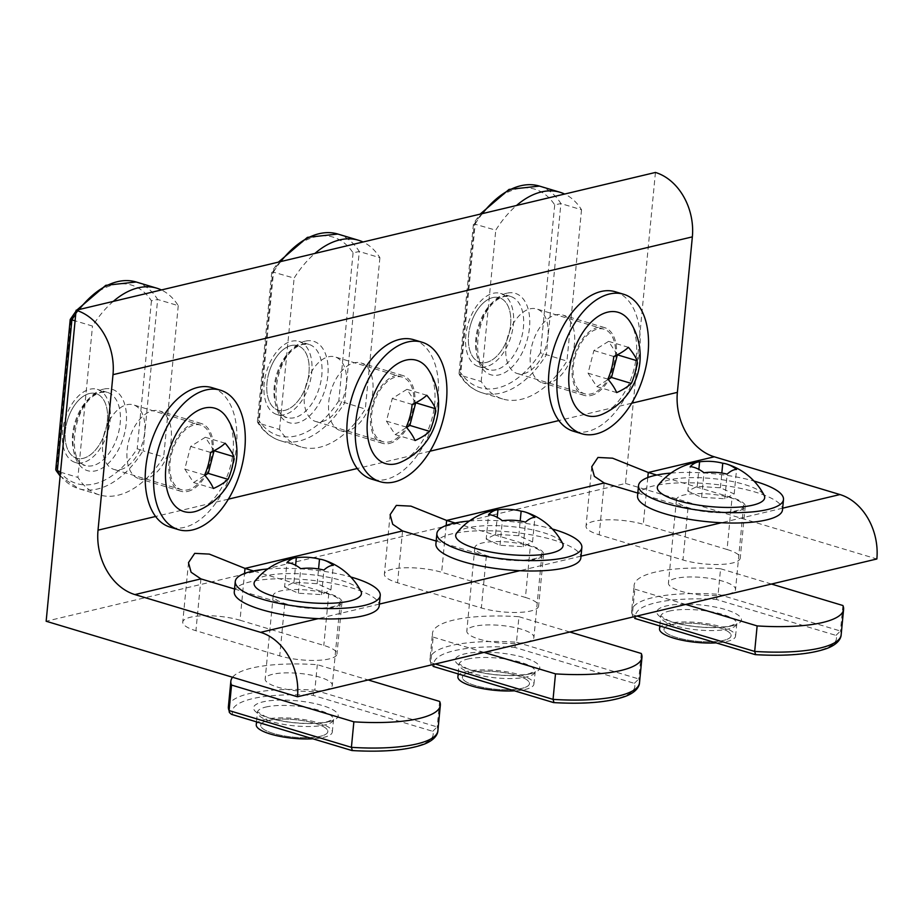 <?xml version="1.0" encoding="UTF-8"?>
<svg xmlns="http://www.w3.org/2000/svg" width="923" height="923" viewBox="0 0 923 923"><rect width="100%" height="100%" fill="white"/><g stroke="black" fill="none" stroke-linecap="round" stroke-linejoin="round"><path stroke-width="0.69" stroke-dasharray="4.62 3.46" d="M171.586 453.816A33.713 19.718 -73.3 0 1 200.764 425.111A33.713 19.718 -73.3 0 1 210.536 460.958A33.713 19.718 -73.3 0 1 181.358 489.675A33.713 19.718 -73.3 0 1 171.586 453.816M66.86 422.353A33.713 19.718 -73.3 0 1 96.038 393.636A33.713 19.718 -73.3 0 1 105.81 429.495A33.713 19.718 -73.3 0 1 76.632 458.212A33.713 19.718 -73.3 0 1 66.86 422.353M212.013 387.66A72.813 42.596 -73.3 0 1 233.127 465.1A72.813 42.596 -73.3 0 1 170.109 527.125M226.839 417.761A53.938 31.555 -73.3 0 1 229.654 468.988A53.938 31.555 -73.3 0 1 199.068 510.177M214.078 450.712L205.31 437.271L190.657 446.444L184.785 469.08L193.565 482.544L204.952 475.426M193.565 482.544L213.409 488.509M205.31 437.271L225.154 443.236M190.657 446.444L210.502 452.408M184.785 469.08L204.629 475.045M82.793 462.619A38.189 22.337 -73.3 0 1 75.34 462.492A38.189 22.337 -73.3 0 1 63.433 425.538A38.189 22.337 -73.3 0 1 89.866 389.229A38.189 22.337 -73.3 0 1 97.319 389.356A38.189 22.337 -73.3 0 1 109.237 426.311A38.189 22.337 -73.3 0 1 82.793 462.619M55.772 469.495L56.811 467.869L71.059 319.923L71.89 319.866M71.059 319.923A91.562 53.569 -73.3 0 1 151.441 300.806L157.648 299.467L178.254 305.663A95.877 56.095 106.7 0 0 161.398 289.96M60.203 475.368A95.877 56.095 106.7 0 0 78.778 488.694A95.877 56.095 106.7 0 0 97.503 489.005A95.877 56.095 106.7 0 0 143.077 450.828L137.204 448.751A91.562 53.569 -73.3 0 1 94.55 483.86A91.562 53.569 -73.3 0 1 56.811 467.869M89.45 393.521A33.713 19.718 -73.3 0 1 96.038 393.636A33.713 19.718 -73.3 0 1 106.549 426.264A33.713 19.718 -73.3 0 1 83.208 458.316A33.713 19.718 -73.3 0 1 76.632 458.212A33.713 19.718 -73.3 0 1 66.121 425.572A33.713 19.718 -73.3 0 1 89.45 393.521M113.252 301.406A95.877 56.095 106.7 0 0 92.496 326.061L75.075 320.823M136.177 282A95.877 56.095 106.7 0 1 157.648 299.467L143.077 450.828L163.683 457.012A95.877 56.095 -73.3 0 1 118.109 495.201A95.877 56.095 -73.3 0 1 99.396 494.89A95.877 56.095 -73.3 0 1 77.924 477.41L92.496 326.061M60.503 472.184L77.924 477.41M178.254 305.663L163.683 457.012M120.578 469.542A33.713 19.718 106.7 0 0 143.919 437.49A33.713 19.718 106.7 0 0 133.397 404.862A33.713 19.718 106.7 0 0 126.82 404.759A33.713 19.718 106.7 0 0 103.48 436.81A33.713 19.718 106.7 0 0 114.002 469.438A33.713 19.718 106.7 0 0 120.578 469.542M574.844 357.905A33.713 19.718 -73.3 0 1 604.023 329.199A33.713 19.718 -73.3 0 1 613.795 365.046A33.713 19.718 -73.3 0 1 584.617 393.763A33.713 19.718 -73.3 0 1 574.844 357.905M470.119 326.442A33.713 19.718 -73.3 0 1 499.297 297.725A33.713 19.718 -73.3 0 1 509.069 333.584A33.713 19.718 -73.3 0 1 479.891 362.289A33.713 19.718 -73.3 0 1 470.119 326.442M615.272 291.749A72.813 42.596 -73.3 0 1 636.397 369.188A72.813 42.596 -73.3 0 1 573.368 431.214M630.097 321.85A53.938 31.555 -73.3 0 1 632.924 373.077A53.938 31.555 -73.3 0 1 602.327 414.254M617.337 354.801L608.58 341.36L593.916 350.532L588.043 373.169L596.823 386.633L608.211 379.503M596.823 386.633L616.668 392.598M608.58 341.36L628.413 347.325M593.916 350.532L613.76 356.497M588.043 373.169L607.888 379.134M486.063 366.708A38.189 22.337 -73.3 0 1 478.61 366.581A38.189 22.337 -73.3 0 1 466.692 329.615A38.189 22.337 -73.3 0 1 493.124 293.306A38.189 22.337 -73.3 0 1 500.589 293.433A38.189 22.337 -73.3 0 1 512.496 330.399A38.189 22.337 -73.3 0 1 486.063 366.708M554.711 204.894L540.463 352.84L566.953 361.101A95.877 56.095 -73.3 0 1 521.368 399.29A95.877 56.095 -73.3 0 1 502.654 398.978A95.877 56.095 -73.3 0 1 481.183 381.499L460.577 375.303A95.877 56.095 106.7 0 0 482.048 392.783A95.877 56.095 106.7 0 0 500.762 393.094A95.877 56.095 106.7 0 0 546.335 354.905L560.907 203.556L554.711 204.894A91.562 53.569 -73.3 0 0 474.318 224.012L475.149 223.954L460.577 375.303L459.031 373.584L460.081 371.957L474.318 224.012L495.766 230.15A95.877 56.095 106.7 0 1 516.511 205.494M459.031 373.584L473.476 223.562L480.087 214.159M492.72 297.61A33.713 19.718 -73.3 0 1 499.297 297.725A33.713 19.718 -73.3 0 1 509.808 330.353A33.713 19.718 -73.3 0 1 486.479 362.404A33.713 19.718 -73.3 0 1 479.891 362.289A33.713 19.718 -73.3 0 1 469.38 329.661A33.713 19.718 -73.3 0 1 492.72 297.61M539.447 186.088A95.877 56.095 106.7 0 1 560.907 203.556L581.525 209.752A95.877 56.095 106.7 0 0 564.657 194.049M481.183 381.499L495.766 230.15M581.525 209.752L566.953 361.101M523.837 373.63A33.713 19.718 106.7 0 0 547.177 341.579A33.713 19.718 106.7 0 0 536.667 308.951A33.713 19.718 106.7 0 0 530.079 308.847A33.713 19.718 106.7 0 0 506.75 340.899A33.713 19.718 106.7 0 0 517.261 373.527A33.713 19.718 106.7 0 0 523.837 373.63M373.215 405.866A33.713 19.718 -73.3 0 1 402.393 377.149A33.713 19.718 -73.3 0 1 412.166 413.008A33.713 19.718 -73.3 0 1 382.987 441.713A33.713 19.718 -73.3 0 1 373.215 405.866M268.489 374.392A33.713 19.718 -73.3 0 1 297.668 345.687A33.713 19.718 -73.3 0 1 307.44 381.534A33.713 19.718 -73.3 0 1 278.261 410.25A33.713 19.718 -73.3 0 1 268.489 374.392M413.642 339.699A72.813 42.596 -73.3 0 1 434.768 417.15A72.813 42.596 -73.3 0 1 371.738 479.164M428.468 369.811A53.938 31.555 -73.3 0 1 431.295 421.038A53.938 31.555 -73.3 0 1 400.697 462.215M415.708 402.751L406.939 389.321L392.287 398.482L386.414 421.119L395.194 434.583L406.582 427.464M395.194 434.583L415.038 440.548M406.939 389.321L426.784 395.275M392.287 398.482L412.131 404.447M386.414 421.119L406.258 427.084M284.434 414.669A38.189 22.337 -73.3 0 1 276.981 414.542A38.189 22.337 -73.3 0 1 265.063 377.576A38.189 22.337 -73.3 0 1 291.495 341.268A38.189 22.337 -73.3 0 1 298.948 341.395A38.189 22.337 -73.3 0 1 310.866 378.361A38.189 22.337 -73.3 0 1 284.434 414.669M353.071 252.844L338.833 400.79L365.312 409.062A95.877 56.095 -73.3 0 1 319.739 447.251A95.877 56.095 -73.3 0 1 301.025 446.928A95.877 56.095 -73.3 0 1 279.554 429.46L258.948 423.265A95.877 56.095 106.7 0 0 280.407 440.733A95.877 56.095 106.7 0 0 299.133 441.056A95.877 56.095 106.7 0 0 344.706 402.866L359.278 251.506L353.071 252.844A91.562 53.569 -73.3 0 0 272.689 271.962L273.52 271.904L258.948 423.265L257.402 421.546L258.452 419.919L272.689 271.962L294.125 278.1A95.877 56.095 106.7 0 1 314.881 253.456M257.402 421.546L271.847 271.512L278.458 262.109M291.08 345.571A33.713 19.718 -73.3 0 1 297.668 345.687A33.713 19.718 -73.3 0 1 308.178 378.315A33.713 19.718 -73.3 0 1 284.849 410.366A33.713 19.718 -73.3 0 1 278.261 410.25A33.713 19.718 -73.3 0 1 267.751 377.622A33.713 19.718 -73.3 0 1 291.08 345.571M337.818 234.038A95.877 56.095 106.7 0 1 359.278 251.506L379.895 257.702A95.877 56.095 106.7 0 0 363.027 241.999M279.554 429.46L294.125 278.1M379.895 257.702L365.312 409.062M322.208 421.592A33.713 19.718 106.7 0 0 345.548 389.541A33.713 19.718 106.7 0 0 335.026 356.913A33.713 19.718 106.7 0 0 328.45 356.797A33.713 19.718 106.7 0 0 305.121 388.848A33.713 19.718 106.7 0 0 315.631 421.476A33.713 19.718 106.7 0 0 322.208 421.592M535.455 548.077A33.713 8.78 -174.5 0 1 541.939 554.1A33.713 8.78 -174.5 0 1 518.426 560.18A33.713 8.78 -174.5 0 1 481.31 553.65A33.713 8.78 -174.5 0 1 474.826 547.639A33.713 8.78 -174.5 0 1 498.339 541.547A33.713 8.78 -174.5 0 1 535.455 548.077M522.972 677.667A33.713 8.78 -174.5 0 1 529.456 683.678A33.713 8.78 -174.5 0 1 505.942 689.769A33.713 8.78 -174.5 0 1 468.838 683.239A33.713 8.78 -174.5 0 1 462.354 677.217A33.713 8.78 -174.5 0 1 485.867 671.136A33.713 8.78 -174.5 0 1 522.972 677.667M435.898 543.889A72.813 18.968 -174.5 0 1 486.698 530.737A72.813 18.968 -174.5 0 1 566.849 544.847A72.813 18.968 -174.5 0 1 580.855 557.838M469.357 521.022A72.813 18.968 -174.5 0 1 552.381 529.017M456.677 533.067A53.938 14.053 -174.5 0 1 477.629 526.272A53.938 14.053 -174.5 0 1 562.534 543.255M486.202 539.09L499.989 545.262L523.168 546.681L532.559 541.916L518.772 535.732L495.593 534.325L486.202 539.09L488.567 514.538M495.593 534.325L497.232 517.33M499.989 545.262L502.354 520.71M523.168 546.681L525.533 522.13M532.559 541.916L534.925 517.365M518.772 535.732L520.191 520.999M457.889 676.79A38.189 9.945 -174.5 0 1 466.242 671.54A38.189 9.945 -174.5 0 1 508.965 672.232A38.189 9.945 -174.5 0 1 533.909 684.105A38.189 9.945 -174.5 0 1 525.568 689.366A38.189 9.945 -174.5 0 1 514.457 690.831M634.343 683.343L638.808 678.97L516.488 642.212L514.769 647.415L634.343 683.343A91.562 23.848 -174.5 0 1 553.962 702.461L553.627 702.588M435.31 663.995L430.729 662.61L433.175 637.112A95.877 24.979 -174.5 0 1 432.472 633.305A95.877 24.979 -174.5 0 1 453.435 620.118A95.877 24.979 -174.5 0 1 518.945 616.714L516.488 642.212A95.877 24.979 5.5 0 0 450.978 645.615A95.877 24.979 5.5 0 0 430.014 658.803A95.877 24.979 5.5 0 0 430.729 662.61L431.029 664.572L434.387 666.533A91.562 23.848 -174.5 0 1 453.931 650.773A91.562 23.848 -174.5 0 1 514.769 647.415M522.083 688.316A33.713 8.78 -174.5 0 1 484.379 687.693A33.713 8.78 -174.5 0 1 462.354 677.217A33.713 8.78 -174.5 0 1 469.726 672.579A33.713 8.78 -174.5 0 1 507.431 673.202A33.713 8.78 -174.5 0 1 529.456 683.678A33.713 8.78 -174.5 0 1 522.083 688.316M641.266 653.472L638.808 678.97A95.877 24.979 5.5 0 1 639.512 682.778M518.945 616.714L569.814 632.001M484.056 652.399L433.175 637.112M474.18 626.348A33.713 8.78 5.5 0 0 466.807 630.986A33.713 8.78 5.5 0 0 488.832 641.462A33.713 8.78 5.5 0 0 526.537 642.085A33.713 8.78 5.5 0 0 533.909 637.447A33.713 8.78 5.5 0 0 511.884 626.959A33.713 8.78 5.5 0 0 474.18 626.348M234.546 588.989L284.711 604.069A35.386 9.218 5.5 0 0 334.23 607.08A35.386 9.218 5.5 0 0 341.971 602.211A35.386 9.218 5.5 0 0 328.796 593.581L253.49 570.956M240.026 620.233L323.8 645.408A35.386 9.218 -174.5 0 1 336.976 654.049A35.386 9.218 -174.5 0 1 329.234 658.907A35.386 9.218 -174.5 0 1 279.715 655.895L195.93 630.721A35.386 9.218 -174.5 0 1 182.754 622.09A35.386 9.218 -174.5 0 1 203.141 615.756A35.386 9.218 -174.5 0 1 240.026 620.233L244.526 573.46M637.805 493.078L687.97 508.158A35.386 9.218 5.5 0 0 737.489 511.169A35.386 9.218 5.5 0 0 745.23 506.3A35.386 9.218 5.5 0 0 732.054 497.67L656.761 475.033M436.175 541.04L486.34 556.108A35.386 9.218 5.5 0 0 535.859 559.119A35.386 9.218 5.5 0 0 543.601 554.261A35.386 9.218 5.5 0 0 530.425 545.62L455.131 522.995M525.441 597.458A35.386 9.218 -174.5 0 1 538.605 606.088A35.386 9.218 -174.5 0 1 530.875 610.957A35.386 9.218 -174.5 0 1 481.344 607.945L397.559 582.771A35.386 9.218 -174.5 0 1 384.395 574.129A35.386 9.218 -174.5 0 1 404.77 567.795A35.386 9.218 -174.5 0 1 441.656 572.283L525.441 597.458L530.425 545.62M727.07 549.497A35.386 9.218 -174.5 0 1 740.246 558.138A35.386 9.218 -174.5 0 1 732.504 562.995A35.386 9.218 -174.5 0 1 682.974 559.984L599.2 534.809A35.386 9.218 -174.5 0 1 586.024 526.179A35.386 9.218 -174.5 0 1 606.399 519.845A35.386 9.218 -174.5 0 1 643.285 524.322L727.07 549.497L732.054 497.67M655.445 172.451L625.506 483.456L46.15 621.248M625.506 483.456L876.85 558.98M347.521 430.845A35.386 20.698 -73.3 0 1 340.622 430.729A35.386 20.698 -73.3 0 1 329.58 396.486A35.386 20.698 -73.3 0 1 354.074 362.843A35.386 20.698 -73.3 0 1 360.985 362.958A35.386 20.698 -73.3 0 1 372.015 397.213A35.386 20.698 -73.3 0 1 347.521 430.845M549.162 382.895A35.386 20.698 -73.3 0 1 542.251 382.78A35.386 20.698 -73.3 0 1 531.21 348.525A35.386 20.698 -73.3 0 1 555.704 314.893A35.386 20.698 -73.3 0 1 562.615 315.008A35.386 20.698 -73.3 0 1 573.644 349.252A35.386 20.698 -73.3 0 1 549.162 382.895M145.892 478.806A35.386 20.698 -73.3 0 1 138.992 478.691A35.386 20.698 -73.3 0 1 127.951 444.436A35.386 20.698 -73.3 0 1 152.445 410.804A35.386 20.698 -73.3 0 1 159.356 410.92A35.386 20.698 -73.3 0 1 170.386 445.163A35.386 20.698 -73.3 0 1 145.892 478.806M389.414 443.432A35.386 20.698 106.7 0 0 413.908 409.8A35.386 20.698 106.7 0 0 402.878 375.546A35.386 20.698 106.7 0 0 395.967 375.43A35.386 20.698 106.7 0 0 371.473 409.074A35.386 20.698 106.7 0 0 382.514 443.317A35.386 20.698 106.7 0 0 389.414 443.432M591.043 395.482A35.386 20.698 106.7 0 0 615.537 361.839A35.386 20.698 106.7 0 0 604.507 327.596A35.386 20.698 106.7 0 0 597.596 327.48A35.386 20.698 106.7 0 0 573.102 361.112A35.386 20.698 106.7 0 0 584.144 395.367A35.386 20.698 106.7 0 0 591.043 395.482M187.784 491.394A35.386 20.698 106.7 0 0 212.278 457.75A35.386 20.698 106.7 0 0 201.237 423.507A35.386 20.698 106.7 0 0 194.338 423.392A35.386 20.698 106.7 0 0 169.844 457.023A35.386 20.698 106.7 0 0 180.873 491.278A35.386 20.698 106.7 0 0 187.784 491.394M737.085 500.128A33.713 8.78 -174.5 0 1 743.569 506.139A33.713 8.78 -174.5 0 1 720.055 512.23A33.713 8.78 -174.5 0 1 682.939 505.7A33.713 8.78 -174.5 0 1 676.455 499.678A33.713 8.78 -174.5 0 1 699.969 493.597A33.713 8.78 -174.5 0 1 737.085 500.128M724.601 629.705A33.713 8.78 -174.5 0 1 731.085 635.728A33.713 8.78 -174.5 0 1 707.572 641.808A33.713 8.78 -174.5 0 1 670.467 635.278A33.713 8.78 -174.5 0 1 663.983 629.267A33.713 8.78 -174.5 0 1 687.497 623.175A33.713 8.78 -174.5 0 1 724.601 629.705M637.539 495.928A72.813 18.968 -174.5 0 1 688.327 482.787A72.813 18.968 -174.5 0 1 768.49 496.886A72.813 18.968 -174.5 0 1 782.496 509.888M670.986 473.072A72.813 18.968 -174.5 0 1 754.022 481.068M658.307 485.106A53.938 14.053 -174.5 0 1 679.259 478.31A53.938 14.053 -174.5 0 1 764.163 495.305M687.831 491.128L701.618 497.312L724.797 498.72L734.189 493.955L720.402 487.782L697.223 486.363L687.831 491.128L690.196 466.577M697.223 486.363L698.861 469.369M701.618 497.312L703.984 472.761M724.797 498.72L727.162 474.168M734.189 493.955L736.554 469.403M720.402 487.782L721.821 473.049M659.53 628.828A38.189 9.945 -174.5 0 1 667.883 623.579A38.189 9.945 -174.5 0 1 710.595 624.283A38.189 9.945 -174.5 0 1 735.55 636.155A38.189 9.945 -174.5 0 1 727.197 641.404A38.189 9.945 -174.5 0 1 716.098 642.881M835.973 635.393L840.438 631.02L718.117 594.262L716.41 599.465L835.973 635.393A91.562 23.848 -174.5 0 1 755.591 654.511L755.268 654.638M636.939 616.033L632.359 614.66L634.816 589.151A95.877 24.979 -174.5 0 1 634.101 585.344A95.877 24.979 -174.5 0 1 655.065 572.156A95.877 24.979 -174.5 0 1 720.575 568.753L718.117 594.262A95.877 24.979 5.5 0 0 652.619 597.666A95.877 24.979 5.5 0 0 631.644 610.853A95.877 24.979 5.5 0 0 632.359 614.66L632.659 616.61L636.016 618.583A91.562 23.848 -174.5 0 1 655.561 602.811A91.562 23.848 -174.5 0 1 716.41 599.465M723.713 640.366A33.713 8.78 -174.5 0 1 686.008 639.743A33.713 8.78 -174.5 0 1 663.983 629.267A33.713 8.78 -174.5 0 1 671.356 624.629A33.713 8.78 -174.5 0 1 709.06 625.24A33.713 8.78 -174.5 0 1 731.085 635.728A33.713 8.78 -174.5 0 1 723.713 640.366M842.895 605.511L840.438 631.02A95.877 24.979 5.5 0 1 841.153 634.828M720.575 568.753L771.443 584.04M685.685 604.438L634.816 589.151M675.809 578.386A33.713 8.78 5.5 0 0 668.437 583.024A33.713 8.78 5.5 0 0 690.462 593.512A33.713 8.78 5.5 0 0 728.166 594.124A33.713 8.78 5.5 0 0 735.539 589.485A33.713 8.78 5.5 0 0 713.514 579.009A33.713 8.78 5.5 0 0 675.809 578.386M333.826 596.039A33.713 8.78 -174.5 0 1 340.31 602.05A33.713 8.78 -174.5 0 1 316.785 608.142A33.713 8.78 -174.5 0 1 279.681 601.611A33.713 8.78 -174.5 0 1 273.196 595.589A33.713 8.78 -174.5 0 1 296.71 589.509A33.713 8.78 -174.5 0 1 333.826 596.039M321.342 725.616A33.713 8.78 -174.5 0 1 327.827 731.639A33.713 8.78 -174.5 0 1 304.313 737.719A33.713 8.78 -174.5 0 1 267.197 731.189A33.713 8.78 -174.5 0 1 260.713 725.178A33.713 8.78 -174.5 0 1 284.238 719.086A33.713 8.78 -174.5 0 1 321.342 725.616M234.269 591.839A72.813 18.968 -174.5 0 1 285.069 578.698A72.813 18.968 -174.5 0 1 365.22 592.808A72.813 18.968 -174.5 0 1 379.226 605.8M267.728 568.983A72.813 18.968 -174.5 0 1 350.752 576.979M255.048 581.017A53.938 14.053 -174.5 0 1 276 574.221A53.938 14.053 -174.5 0 1 360.905 591.216M284.572 587.04L298.36 593.224L321.539 594.631L330.93 589.866L317.143 583.694L293.964 582.275L284.572 587.04L286.938 562.488M293.964 582.275L295.602 565.291M298.36 593.224L300.725 568.672M321.539 594.631L323.904 570.079M330.93 589.866L333.295 565.314M317.143 583.694L318.562 568.96M256.259 724.751A38.189 9.945 -174.5 0 1 264.613 719.49A38.189 9.945 -174.5 0 1 307.336 720.194A38.189 9.945 -174.5 0 1 332.28 732.066A38.189 9.945 -174.5 0 1 323.927 737.315A38.189 9.945 -174.5 0 1 312.828 738.792M432.714 731.304L437.179 726.932L314.858 690.173L313.139 695.377L432.714 731.304A91.562 23.848 -174.5 0 1 352.321 750.422L351.998 750.549M231.465 714.344L232.758 714.494A91.562 23.848 -174.5 0 1 252.302 698.723A91.562 23.848 -174.5 0 1 313.139 695.377M320.454 736.277A33.713 8.78 -174.5 0 1 282.75 735.654A33.713 8.78 -174.5 0 1 260.713 725.178A33.713 8.78 -174.5 0 1 268.085 720.54A33.713 8.78 -174.5 0 1 305.801 721.151A33.713 8.78 -174.5 0 1 327.827 731.639A33.713 8.78 -174.5 0 1 320.454 736.277M439.625 701.422L437.179 726.932A95.877 24.979 5.5 0 1 437.883 730.739M232.561 677.263A95.877 24.979 -174.5 0 1 251.806 668.067A95.877 24.979 -174.5 0 1 317.304 664.675L368.185 679.963M228.385 706.764A95.877 24.979 5.5 0 1 249.348 693.577A95.877 24.979 5.5 0 1 314.858 690.173L317.304 664.675M272.539 674.298A33.713 8.78 5.5 0 0 265.166 678.936A33.713 8.78 5.5 0 0 287.191 689.423A33.713 8.78 5.5 0 0 324.908 690.035A33.713 8.78 5.5 0 0 332.28 685.397A33.713 8.78 5.5 0 0 310.255 674.921A33.713 8.78 5.5 0 0 272.539 674.298M92.854 465.642A38.189 22.337 -73.3 0 1 85.401 465.515A38.189 22.337 -73.3 0 1 73.482 428.549A38.189 22.337 -73.3 0 1 99.915 392.24A38.189 22.337 -73.3 0 1 107.38 392.367A38.189 22.337 -73.3 0 1 119.286 429.333A38.189 22.337 -73.3 0 1 92.854 465.642M103.676 389.102A42.504 24.863 106.7 0 0 73.252 436.244A42.504 24.863 106.7 0 0 95.807 470.799A42.504 24.863 106.7 0 0 126.22 423.657A42.504 24.863 106.7 0 0 103.676 389.102M151.441 300.806L137.204 448.751M79.147 309.517A95.877 56.095 106.7 0 0 75.721 314.12M496.113 369.731A38.189 22.337 -73.3 0 1 488.659 369.604A38.189 22.337 -73.3 0 1 476.753 332.638A38.189 22.337 -73.3 0 1 503.185 296.329A38.189 22.337 -73.3 0 1 510.638 296.456A38.189 22.337 -73.3 0 1 522.545 333.422A38.189 22.337 -73.3 0 1 496.113 369.731M506.935 293.191A42.504 24.863 106.7 0 0 476.522 340.333A42.504 24.863 106.7 0 0 499.066 374.888A42.504 24.863 106.7 0 0 529.479 327.734A42.504 24.863 106.7 0 0 506.935 293.191M540.463 352.84A91.562 53.569 -73.3 0 1 497.809 387.948A91.562 53.569 -73.3 0 1 460.081 371.957M482.406 213.605A95.877 56.095 106.7 0 0 475.149 223.954M294.483 417.681A38.189 22.337 -73.3 0 1 287.03 417.554A38.189 22.337 -73.3 0 1 275.123 380.599A38.189 22.337 -73.3 0 1 301.556 344.291A38.189 22.337 -73.3 0 1 309.009 344.417A38.189 22.337 -73.3 0 1 320.916 381.372A38.189 22.337 -73.3 0 1 294.483 417.681M305.305 341.152A42.504 24.863 106.7 0 0 274.892 388.295A42.504 24.863 106.7 0 0 297.437 422.838A42.504 24.863 106.7 0 0 327.85 375.696A42.504 24.863 106.7 0 0 305.305 341.152M338.833 400.79A91.562 53.569 -73.3 0 1 296.179 435.898A91.562 53.569 -73.3 0 1 258.452 419.919M280.777 261.567A95.877 56.095 106.7 0 0 273.52 271.904M467.442 659.103A38.189 9.945 -174.5 0 1 510.165 659.795A38.189 9.945 -174.5 0 1 535.109 671.667A38.189 9.945 -174.5 0 1 526.756 676.917A38.189 9.945 -174.5 0 1 484.044 676.224A38.189 9.945 -174.5 0 1 459.089 664.352A38.189 9.945 -174.5 0 1 467.442 659.103M530.506 673.778A42.504 11.076 5.5 0 0 523.987 657.568A42.504 11.076 5.5 0 0 464.488 653.945A42.504 11.076 5.5 0 0 471.018 670.156A42.504 11.076 5.5 0 0 530.506 673.778M553.962 702.461L434.387 666.533M328.796 593.581L323.8 645.408M782.658 508.181L721.428 522.741M581.029 556.142L519.799 570.702M379.388 604.092L318.17 618.652M200.926 578.894L195.93 630.721M631.632 403.247L558.853 420.565M430.003 451.209L357.224 468.515M228.373 499.158L155.595 516.476M446.155 525.499L441.656 572.283M647.784 477.549L643.285 524.322M687.97 508.158L682.974 559.984M604.184 482.971L599.2 534.809M486.34 556.108L481.344 607.945M402.555 530.933L397.559 582.771M284.711 604.069L279.715 655.895M669.071 611.141A38.189 9.945 -174.5 0 1 711.795 611.845A38.189 9.945 -174.5 0 1 736.75 623.717A38.189 9.945 -174.5 0 1 728.397 628.967A38.189 9.945 -174.5 0 1 685.674 628.263A38.189 9.945 -174.5 0 1 660.718 616.391A38.189 9.945 -174.5 0 1 669.071 611.141M732.147 625.829A42.504 11.076 5.5 0 0 725.616 609.607A42.504 11.076 5.5 0 0 666.118 605.984A42.504 11.076 5.5 0 0 672.648 622.206A42.504 11.076 5.5 0 0 732.147 625.829M755.591 654.511L636.016 618.583M265.812 707.053A38.189 9.945 -174.5 0 1 308.524 707.756A38.189 9.945 -174.5 0 1 333.48 719.628A38.189 9.945 -174.5 0 1 325.127 724.878A38.189 9.945 -174.5 0 1 282.415 724.174A38.189 9.945 -174.5 0 1 257.459 712.302A38.189 9.945 -174.5 0 1 265.812 707.053M328.876 721.74A42.504 11.076 5.5 0 0 322.346 705.518A42.504 11.076 5.5 0 0 262.859 701.895A42.504 11.076 5.5 0 0 269.389 718.117A42.504 11.076 5.5 0 0 328.876 721.74M352.321 750.422L232.758 714.494M200.764 425.111L133.397 404.862M181.358 489.675L114.002 469.438M75.34 462.492L85.401 465.515C66.698 464.281 71.648 400.144 101.322 392.298L107.38 392.367L97.319 389.356M76.009 311.132L76.828 310.07M99.396 494.89L78.778 488.694L60.133 476.049M604.023 329.199L536.667 308.951M584.617 393.763L517.261 373.527M478.61 366.581L488.659 369.604C469.957 368.369 474.907 304.232 504.581 296.387L510.638 296.456L500.589 293.433M502.654 398.978L482.048 392.783C472.749 389.887 465.146 383.76 459.227 374.415M402.393 377.149L335.026 356.913M382.987 441.713L315.631 421.476M276.981 414.542L287.03 417.554C268.328 416.331 273.277 352.194 302.952 344.337L309.009 344.417L298.948 341.395M301.025 446.928L280.407 440.733C271.12 437.837 263.517 431.722 257.598 422.376M541.939 554.1L533.909 637.447M474.826 547.639L466.807 630.986M533.909 684.105L535.271 671.171L529.11 673.732C507.338 677.909 480.456 673.721 466.438 668.31L459.031 663.833L458.166 673.917M431.029 664.572L430.014 658.803L432.472 633.305M341.971 602.211L336.976 654.049M188.488 562.638L182.754 622.09M745.23 506.3L740.246 558.138M543.601 554.261L538.605 606.088M591.747 466.726L586.024 526.179M390.117 514.676L384.395 574.129M402.878 375.546L360.985 362.958M201.237 423.507L159.356 410.92M382.514 443.317L340.622 430.729M180.873 491.278L138.992 478.691M584.144 395.367L542.251 382.78M604.507 327.596L562.615 315.008M743.569 506.139L735.539 589.485M676.455 499.678L668.437 583.024M735.55 636.155L736.9 623.21L730.751 625.771C708.968 629.959 682.085 625.759 668.067 620.348L660.672 615.872L659.807 625.967M632.659 616.61L631.644 610.853L634.101 585.344M340.31 602.05L332.28 685.397M273.196 595.589L265.166 678.936M332.28 732.066L333.63 719.132L327.48 721.682C305.709 725.87 278.827 721.671 264.809 716.26L257.402 711.783L256.536 721.878"/><path stroke-width="1.38" d="M178.485 529.64L170.109 527.125A72.813 42.596 -73.3 0 1 148.984 449.686A72.813 42.596 -73.3 0 1 212.013 387.66L220.389 390.175A72.813 42.596 -73.3 0 1 241.514 467.615A72.813 42.596 -73.3 0 1 178.485 529.64A72.813 42.596 -73.3 0 1 157.372 452.201A72.813 42.596 -73.3 0 1 220.389 390.175M212.971 407.77A53.938 31.555 -73.3 0 1 226.839 417.761A63.456 63.456 0 0 1 199.068 510.177A53.938 31.555 -73.3 0 1 185.915 512.046A53.938 31.555 -73.3 0 1 168.274 454.197A53.938 31.555 -73.3 0 1 212.971 407.77M213.409 488.509A60.122 27.067 -4.6 0 0 228.062 479.337A60.122 48.665 -79.6 0 0 233.934 456.7A60.122 21.587 -147.2 0 0 225.154 443.236A60.122 27.067 175.4 0 1 210.502 452.408A60.122 48.665 100.4 0 1 204.629 475.045A60.122 21.587 32.8 0 1 213.409 488.509M204.952 475.426L208.217 473.372L228.062 479.337M208.217 473.372L214.09 450.736L233.934 456.7M71.059 319.923L71.89 319.866L57.318 471.215L55.772 469.495L70.217 319.473L76.009 311.132M75.075 320.823L71.89 319.866A95.877 56.095 106.7 0 1 75.721 314.12M161.398 289.96A95.877 56.095 106.7 0 0 156.795 288.184A95.877 56.095 106.7 0 0 113.252 301.406M60.203 475.368A95.877 56.095 106.7 0 1 57.318 471.215L60.503 472.184M581.744 433.729L573.368 431.214A72.813 42.596 -73.3 0 1 552.254 353.763A72.813 42.596 -73.3 0 1 615.272 291.749L623.66 294.264A72.813 42.596 -73.3 0 1 644.773 371.704A72.813 42.596 -73.3 0 1 581.744 433.729A72.813 42.596 -73.3 0 1 560.63 356.29A72.813 42.596 -73.3 0 1 623.66 294.264M616.229 311.859A53.938 31.555 -73.3 0 1 630.097 321.85A63.456 63.456 0 0 1 602.327 414.254A53.938 31.555 -73.3 0 1 589.174 416.135A53.938 31.555 -73.3 0 1 571.533 358.286A53.938 31.555 -73.3 0 1 616.229 311.859M616.668 392.598A60.122 27.067 -4.6 0 0 631.32 383.426A60.122 48.665 -79.6 0 0 637.193 360.789A60.122 21.587 -147.2 0 0 628.413 347.325A60.122 27.067 175.4 0 1 613.76 356.497A60.122 48.665 100.4 0 1 607.888 379.134A60.122 21.587 32.8 0 1 616.668 392.598M608.211 379.503L611.488 377.461L631.32 383.426M611.488 377.461L617.36 354.824L637.193 360.789M564.657 194.049A95.877 56.095 106.7 0 0 560.053 192.272A95.877 56.095 106.7 0 0 516.511 205.494M380.114 481.691L371.738 479.164A72.813 42.596 -73.3 0 1 350.625 401.724A72.813 42.596 -73.3 0 1 413.642 339.699L422.019 342.214A72.813 42.596 -73.3 0 1 443.144 419.665A72.813 42.596 -73.3 0 1 380.114 481.691A72.813 42.596 -73.3 0 1 359.001 404.239A72.813 42.596 -73.3 0 1 422.019 342.214M414.6 359.82A53.938 31.555 -73.3 0 1 428.468 369.811A63.456 63.456 0 0 1 400.697 462.215A53.938 31.555 -73.3 0 1 387.545 464.084A53.938 31.555 -73.3 0 1 369.904 406.235A53.938 31.555 -73.3 0 1 414.6 359.82M415.038 440.548A60.122 27.067 -4.6 0 0 429.691 431.376A60.122 48.665 -79.6 0 0 435.564 408.739A60.122 21.587 -147.2 0 0 426.784 395.275A60.122 27.067 175.4 0 1 412.131 404.447A60.122 48.665 100.4 0 1 406.258 427.084A60.122 21.587 32.8 0 1 415.038 440.548M406.582 427.464L409.847 425.422L429.691 431.376M409.847 425.422L415.719 402.786L435.564 408.739M363.027 241.999A95.877 56.095 106.7 0 0 358.424 240.234A95.877 56.095 106.7 0 0 314.881 253.456M552.381 529.017A72.813 18.968 -174.5 0 1 567.853 534.475A72.813 18.968 -174.5 0 1 581.859 547.477L580.855 557.838A72.813 18.968 -174.5 0 1 530.067 570.991A72.813 18.968 -174.5 0 1 449.905 556.881A72.813 18.968 -174.5 0 1 435.898 543.889L436.902 533.517A72.813 18.968 -174.5 0 1 469.357 521.022M581.859 547.477A72.813 18.968 -174.5 0 1 531.071 560.619A72.813 18.968 -174.5 0 1 450.909 546.52A72.813 18.968 -174.5 0 1 436.902 533.517M525.314 512.092A63.456 63.456 0 0 1 562.534 543.255A53.938 14.053 -174.5 0 1 541.132 554.723A53.938 14.053 -174.5 0 1 480.595 549.831A53.938 14.053 -174.5 0 1 456.677 533.067A63.456 63.456 0 0 1 496.92 509.865A60.122 22.048 101.6 0 0 488.567 514.538A60.122 35.489 84.1 0 1 502.354 520.71A60.122 57.526 -21.9 0 1 525.533 522.13A60.122 22.048 -78.4 0 1 534.925 517.365A60.122 35.489 -95.9 0 0 525.314 512.092A60.122 35.489 -95.9 0 0 521.137 511.18A60.122 57.526 158.1 0 0 497.959 509.773A60.122 22.048 101.6 0 0 496.92 509.865M497.232 517.33L497.959 509.773M520.191 520.999L521.137 511.18M553.962 702.461L553.05 699.369A95.877 24.979 5.5 0 0 639.512 682.778C639.489 683.735 639.178 691.039 625.506 696.334C608.903 702.265 584.951 704.353 553.627 702.599L433.106 666.383M514.457 690.831A38.189 9.945 -174.5 0 1 476.256 687.243A38.189 9.945 -174.5 0 1 457.889 676.79L458.166 673.917M435.31 663.995L553.05 699.369L555.496 673.871A95.877 24.979 5.5 0 0 641.97 657.28A95.877 24.979 5.5 0 0 641.266 653.472L569.814 632.001M555.496 673.871L484.056 652.399M253.49 570.956L245.01 568.406L209.325 554.1L194.707 553.362L188.488 562.638L191.096 572.237L200.926 578.894L234.546 588.989M260.598 632.347L134.92 594.585A53.938 41.42 76.6 0 1 98.023 530.171L112.998 374.669A53.938 41.42 -103.4 0 0 76.101 310.243L46.15 621.248L297.494 696.773A53.938 41.42 -103.4 0 0 260.598 632.347L318.17 618.652M297.494 696.773L876.85 558.98A53.938 41.42 -103.4 0 0 839.953 494.555L714.275 456.793A53.938 41.42 76.6 0 1 677.378 392.367L692.354 236.865A53.938 41.42 -103.4 0 0 655.445 172.451L76.101 310.243M656.761 475.033L648.281 472.495L612.584 458.189L597.966 457.45L591.747 466.726L594.354 476.326L604.184 482.971L637.805 493.078M455.131 522.995L446.64 520.445L410.954 506.139L396.336 505.4L390.117 514.676L392.725 524.287L402.555 530.933L436.175 541.04M754.022 481.068A72.813 18.968 -174.5 0 1 769.482 486.525A72.813 18.968 -174.5 0 1 783.489 499.516L782.496 509.888A72.813 18.968 -174.5 0 1 731.697 523.029A72.813 18.968 -174.5 0 1 651.546 508.931A72.813 18.968 -174.5 0 1 637.539 495.928L638.531 485.567A72.813 18.968 -174.5 0 1 670.986 473.072M783.489 499.516A72.813 18.968 -174.5 0 1 732.7 512.669A72.813 18.968 -174.5 0 1 652.538 498.558A72.813 18.968 -174.5 0 1 638.531 485.567M726.943 464.131A63.456 63.456 0 0 1 764.163 495.305A53.938 14.053 -174.5 0 1 742.761 506.773A53.938 14.053 -174.5 0 1 682.224 501.87A53.938 14.053 -174.5 0 1 658.307 485.106A63.456 63.456 0 0 1 698.549 461.904A60.122 22.048 101.6 0 0 690.196 466.577A60.122 35.489 84.1 0 1 703.984 472.761A60.122 57.526 -21.9 0 1 727.162 474.168A60.122 22.048 -78.4 0 1 736.554 469.403A60.122 35.489 -95.9 0 0 726.943 464.131A60.122 35.489 -95.9 0 0 722.767 463.231A60.122 57.526 158.1 0 0 699.588 461.812A60.122 22.048 101.6 0 0 698.549 461.904M698.861 469.369L699.588 461.812M721.821 473.049L722.767 463.231M755.591 654.511L754.679 651.419A95.877 24.979 5.5 0 0 841.153 634.828C841.118 635.774 840.807 643.077 827.146 648.373C810.544 654.315 786.581 656.403 755.268 654.638L634.736 618.433M716.098 642.881A38.189 9.945 -174.5 0 1 677.886 639.281A38.189 9.945 -174.5 0 1 659.53 628.828L659.807 625.967M636.939 616.033L754.679 651.419L757.137 625.909A95.877 24.979 5.5 0 0 843.599 609.318A95.877 24.979 5.5 0 0 842.895 605.511L771.443 584.04M757.137 625.909L685.685 604.438M350.752 576.979A72.813 18.968 -174.5 0 1 366.223 582.436A72.813 18.968 -174.5 0 1 380.23 595.439L379.226 605.8A72.813 18.968 -174.5 0 1 328.438 618.941A72.813 18.968 -174.5 0 1 248.275 604.842A72.813 18.968 -174.5 0 1 234.269 591.839L235.273 581.478A72.813 18.968 -174.5 0 1 267.728 568.983M380.23 595.439A72.813 18.968 -174.5 0 1 329.43 608.58A72.813 18.968 -174.5 0 1 249.279 594.47A72.813 18.968 -174.5 0 1 235.273 581.478M323.673 560.042A63.456 63.456 0 0 1 360.905 591.216A53.938 14.053 -174.5 0 1 339.502 602.684A53.938 14.053 -174.5 0 1 278.965 597.781A53.938 14.053 -174.5 0 1 255.048 581.017A63.456 63.456 0 0 1 295.291 557.815A60.122 22.048 101.6 0 0 286.938 562.488A60.122 35.489 84.1 0 1 300.725 568.672A60.122 57.526 -21.9 0 1 323.904 570.079A60.122 22.048 -78.4 0 1 333.295 565.314A60.122 35.489 -95.9 0 0 323.673 560.042A60.122 35.489 -95.9 0 0 319.508 559.142A60.122 57.526 158.1 0 0 296.329 557.723A60.122 22.048 101.6 0 0 295.291 557.815M295.602 565.291L296.329 557.723M318.562 568.96L319.508 559.142M352.321 750.422L351.409 747.33A95.877 24.979 5.5 0 0 437.883 730.739C437.86 731.697 437.537 738.988 423.876 744.284C407.274 750.226 383.322 752.314 351.998 750.549L231.465 714.344L229.4 712.521L229.089 710.572L231.546 685.062A95.877 24.979 -174.5 0 1 230.842 681.255A95.877 24.979 -174.5 0 1 232.561 677.263M312.828 738.792A38.189 9.945 -174.5 0 1 274.627 735.193A38.189 9.945 -174.5 0 1 256.259 724.751L256.536 721.878M229.389 712.521L228.385 706.764A95.877 24.979 5.5 0 0 229.089 710.572L351.409 747.33L353.867 721.821A95.877 24.979 5.5 0 0 440.34 705.241A95.877 24.979 5.5 0 0 439.625 701.422L368.185 679.963M353.867 721.821L231.546 685.062M76.828 310.07L105.787 285.322L136.177 282A95.877 56.095 106.7 0 0 79.147 309.517M480.087 214.159L509.046 189.411L539.447 186.088A95.877 56.095 106.7 0 0 482.406 213.605M278.458 262.109L307.417 237.361L337.818 234.038A95.877 56.095 106.7 0 0 280.777 261.567M402.555 530.933L245.01 568.406L244.526 573.46M200.926 578.894L134.92 594.585M839.953 494.555L782.658 508.181M721.428 522.741L581.029 556.142M519.799 570.702L379.388 604.092M714.275 456.793L648.281 472.495L647.784 477.549M604.184 482.971L446.64 520.445L446.155 525.499M677.378 392.367L631.632 403.247M558.853 420.565L430.003 451.209M357.224 468.515L228.373 499.158M155.595 516.476L98.023 530.171M692.354 236.865L112.998 374.669M60.133 476.049L55.968 470.326M136.177 282L156.795 288.184M539.447 186.088L560.053 192.272M337.818 234.038L358.424 240.234M639.512 682.778L641.97 657.28M841.153 634.828L843.599 609.318M437.883 730.739L440.34 705.241M228.385 706.764L230.842 681.255"/></g></svg>
